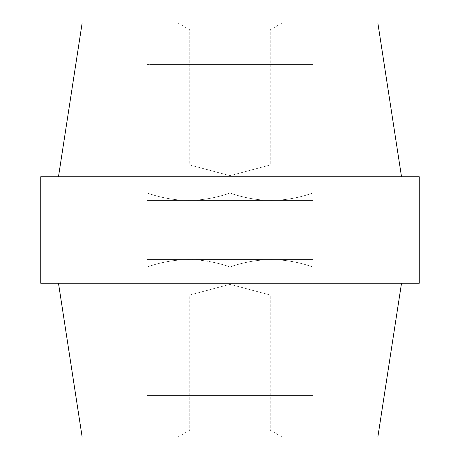 <?xml version="1.0" encoding="UTF-8"?>
<svg xmlns="http://www.w3.org/2000/svg" width="460" height="460" viewBox="0 0 460 460"><rect width="100%" height="100%" fill="white"/><g stroke="black" fill="none" stroke-linecap="round" stroke-linejoin="round"><path stroke-width="0.34" stroke-dasharray="2.3 1.72" d="M156.072 164.945L156.072 99.883L303.928 99.883L156.072 99.883L230 99.883L230 64.4L147.2 64.4L312.8 64.4L150.155 64.4L150.155 23L309.844 23L150.155 23L282.043 23L150.155 23L150.155 64.4L309.844 64.4L309.844 23L177.957 23L309.844 23L309.844 64.4L150.155 64.4L312.8 64.4L147.2 64.4L309.844 64.4L230 64.4L230 99.883L147.2 99.883L147.2 64.4L147.2 99.883L312.8 99.883L312.8 64.4L312.8 99.883L156.072 99.883L156.072 164.945L303.928 164.945L303.928 99.883L147.2 99.883L147.2 64.4L147.2 99.883L230 99.883L230 64.4L230 99.883L312.8 99.883L230 99.883L303.928 99.883L303.928 164.945L147.2 164.945L312.8 164.945L156.072 164.945M303.928 295.055L303.928 360.117L156.072 360.117L303.928 360.117L156.072 360.117L303.928 360.117L303.928 295.055L156.072 295.055L156.072 360.117L156.072 295.055L303.928 295.055M309.844 395.6L309.844 437L150.155 437L309.844 437L150.155 437L309.844 437L309.844 395.6L150.155 395.6L150.155 437L150.155 395.6L309.844 395.6M58.483 176.772L401.517 176.772L58.483 176.772M58.483 283.228L401.517 283.228L58.483 283.228M230 283.228L40.744 283.228L40.744 176.772L419.255 176.772L419.255 283.228L230 283.228L230 176.772M377.855 437L82.145 437M377.855 23L82.145 23M230 395.6L147.2 395.6L312.8 395.6L147.2 395.6L312.8 395.6L230 395.6L230 360.117L147.2 360.117L147.2 395.6L147.2 360.117L312.8 360.117L230 360.117L230 395.6L230 360.117L147.2 360.117L230 360.117L230 395.6M312.8 360.117L312.8 395.6L312.8 360.117L230 360.117L312.8 360.117L312.8 395.6L312.8 360.117M147.2 266.967L147.2 295.055L312.8 295.055L147.2 295.055L147.2 266.967C160.718 262.229 174.518 259.762 188.6 259.572C202.716 259.768 216.516 262.234 230 266.967L230 295.055L230 266.967C243.518 262.229 257.318 259.762 271.4 259.572C285.516 259.768 299.316 262.234 312.8 266.967L312.8 295.055L312.8 266.967C299.282 262.229 285.482 259.762 271.4 259.572C257.284 259.768 243.484 262.234 230 266.967C216.482 262.229 202.682 259.762 188.6 259.572C174.484 259.768 160.684 262.234 147.2 266.967L147.2 295.055L147.2 259.572L312.8 259.572L147.2 259.572L147.2 266.967C160.655 262.252 174.455 259.791 188.6 259.572C174.484 259.768 160.684 262.234 147.2 266.967M147.2 193.033C160.718 197.771 174.518 200.238 188.6 200.428C202.716 200.232 216.516 197.765 230 193.033L230 164.945L312.8 164.945L147.2 164.945L303.928 164.945L230 164.945L230 193.033C216.482 197.771 202.682 200.238 188.6 200.428C174.484 200.232 160.684 197.765 147.2 193.033L147.2 164.945L147.2 193.033C160.718 197.771 174.518 200.238 188.6 200.428L271.4 200.428C257.284 200.232 243.484 197.765 230 193.033C243.518 197.771 257.318 200.238 271.4 200.428C285.516 200.232 299.316 197.765 312.8 193.033C299.282 197.771 285.482 200.238 271.4 200.428L188.6 200.428C202.716 200.232 216.516 197.765 230 193.033C243.518 197.771 257.318 200.238 271.4 200.428L312.8 200.428L312.8 164.945L312.8 200.428L188.6 200.428C174.484 200.232 160.684 197.765 147.2 193.033L147.2 164.945L147.2 200.428L271.4 200.428C285.516 200.232 299.316 197.765 312.8 193.033L312.8 164.945L312.8 193.033C299.282 197.771 285.482 200.238 271.4 200.428C257.284 200.232 243.484 197.765 230 193.033L230 164.945L230 193.033C216.482 197.771 202.682 200.238 188.6 200.428L147.2 200.428L147.2 193.033M275.074 437L177.957 437L275.074 437M195.172 430.169L270.215 430.169L195.172 430.169M312.8 259.572L271.4 259.572C285.516 259.768 299.316 262.234 312.8 266.967L312.8 295.055L312.8 266.967C299.345 262.252 285.545 259.791 271.4 259.572C257.238 259.779 243.438 262.246 230 266.967C243.518 262.229 257.318 259.762 271.4 259.572L188.6 259.572C202.762 259.779 216.562 262.246 230 266.967L230 295.055L230 266.967C216.482 262.229 202.682 259.762 188.6 259.572L312.8 259.572M195.172 295.055L270.215 295.055L195.172 295.055M147.2 360.117L147.2 395.6L147.2 360.117M230 29.831L270.215 29.831L230 29.831M312.8 99.883L312.8 64.4L312.8 99.883M271.4 200.428L312.8 200.428L271.4 200.428M177.957 437L189.784 430.169L189.784 295.055L230 284.28L270.215 295.055L270.215 430.169L282.043 437M177.957 23L189.784 29.831L189.784 164.945L230 175.72L270.215 164.945L270.215 29.831L282.043 23"/><path stroke-width="0.69" d="M58.483 176.772L82.145 23L377.855 23L401.517 176.772M58.483 283.228L82.145 437L377.855 437L401.517 283.228M230 176.772L40.744 176.772L40.744 283.228L230 283.228L230 176.772L419.255 176.772L419.255 283.228L230 283.228"/></g></svg>
